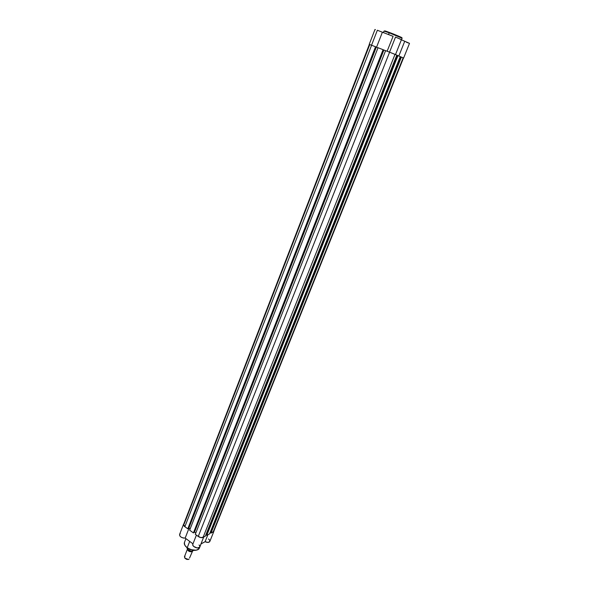 <?xml version="1.0" encoding="UTF-8"?>
<svg xmlns="http://www.w3.org/2000/svg" width="589" height="589" viewBox="0 0 589 589"><rect width="100%" height="100%" fill="white"/><g stroke="black" fill="none" stroke-linecap="round" stroke-linejoin="round"><path stroke-width="0.88" d="M389.233 32.829L402.096 38.204L389.233 32.829L388.534 34.596L389.233 32.829L383.999 31.077L389.233 32.829L389.543 32.513L389.233 32.829M399.74 37.041C407.227 39.728 394.004 34.074 389.543 32.513L384.779 30.856M377.343 30.253L393.01 36.29L377.343 30.253L371.541 45.213L377.343 30.253M369.34 44.418L371.541 45.213L369.34 44.418M395.491 37.1L401.47 39.581L395.491 37.1L389.535 52.171L395.491 37.1M388.644 51.825L389.535 52.171L388.644 51.825M375.399 29.686L374.987 29.465L369.215 44.352M393.091 36.319L387.12 51.236M401.404 39.588L399.887 39.08M403.62 58.046L402.729 57.656L403.62 58.046L409.502 43.38L401.389 39.787L409.149 43.181L406.668 42.401M372.528 45.596L371.541 45.213L372.528 45.596M395.44 54.541L389.535 52.171L395.44 54.541M390.338 32.815L401.131 37.232M400.976 37.46L400.078 37.159M386.207 31.696L384.772 31.018M376.548 47.194L382.371 32.27L376.548 47.194M404.687 41.348L398.841 55.999L404.687 41.348M389.528 32.505C384.727 30.694 383.726 30.466 386.517 31.835M403.487 57.994L400.675 56.809L210.464 532.743L210.987 533.126L401.389 57.081L403.148 57.832L213.174 531.955L210.987 533.126L401.389 57.081L400.24 56.647L400.675 56.816L210.464 532.743L210.987 533.126L213.763 531.344L403.494 57.994L403.148 57.832L213.8 530.623M183.694 524.203L184.313 523.643L369.759 44.595L369.355 44.411L371.6 45.243L369.347 44.403L183.635 524.328L184.872 526.684L371.6 45.243L184.872 526.684L187.788 528.812L375.524 46.759L371.6 45.243L375.863 46.899L188.2 528.605L375.863 46.899L188.2 528.605L187.788 528.812L184.386 526.271L183.643 524.32M375.863 46.914L376.334 47.113L188.9 527.994L188.333 528.281L188.9 527.994L376.334 47.113L378.005 47.761L375.863 46.914M190.144 528.9L188.9 527.994L190.144 528.9M189.651 530.174L378.02 47.724L189.651 530.174L193.413 532.927L383.086 49.682L378.02 47.724L383.424 49.822L193.825 532.714L383.424 49.822L193.825 532.714L193.413 532.927L189.651 530.174M383.417 49.837L383.881 50.028L194.517 532.088L193.958 532.382L194.517 532.088L195.791 533.023L194.517 532.088L383.881 50.028L385.589 50.691L383.417 49.837M195.29 534.297L385.604 50.654L195.29 534.297L198.25 536.454L389.594 52.193L385.604 50.654L389.594 52.193L198.25 536.454C200.046 537.61 201.666 537.904 203.102 537.345L395.005 54.357L389.594 52.193L396.824 55.138L205.347 536.145L203.102 537.345L395.005 54.357L396.824 55.138L205.347 536.145L202.638 537.529L200.812 537.551L198.824 536.829L195.29 534.297M397.251 55.351L396.809 55.182L397.251 55.351L206.231 535.003L206.761 535.386L397.973 55.624L397.258 55.351L206.231 535.003L206.761 535.386L397.973 55.624L400.262 56.603L209.596 533.87L206.761 535.386L209.596 533.87L400.262 56.603L397.258 55.351M201.048 543.905L199.369 548.138C196.829 551.223 192.78 551.127 187.214 547.851L187.228 547.704C185.196 546.437 184.291 544.634 184.497 542.285C183.952 544.03 184.865 545.841 187.228 547.704L189.695 541.416L187.228 547.704C192.861 550.965 196.903 551.113 199.369 548.138C197.749 552.048 188.885 549.655 187.228 547.704L187.317 547.866C189.26 549.603 192.272 550.376 196.358 550.178M183.82 523.857L183.753 525.631L185.564 527.184C183.959 526.264 183.275 525.292 183.532 524.284L183.82 523.857M197.543 535.938L200.827 537.624L203.632 537.058C201.917 538.155 199.885 537.779 197.543 535.938M212.658 532.235L213.947 530.88L212.658 532.235M185.174 538.081L183.407 538.066L180.985 537.065L179.792 535.865L179.579 534.488C179.829 536.829 181.692 538.022 185.174 538.081L189.062 528.112L185.174 538.081L192.971 543.838L185.174 538.081M179.674 534.311L180.278 533.781M208.513 538.957L209.647 540.165L209.868 541.35M209.824 541.468L208.131 542.417L205.082 541.711L200.959 543.949L205.082 541.711C207.424 542.719 209.007 542.646 209.824 541.475L213.866 531.381M199.089 544.972L199.811 546.209L199.583 547.284L197.212 547.961L193.759 546.482L192.846 545.245L192.824 544.214M196.085 550.236L190.593 549.603M188.539 548.654L187.913 548.271M186.772 547.431L185.454 546.032M196.409 535.114L192.824 544.221C191.661 546.651 198.942 549.544 199.759 546.975L203.72 537.013M207.836 534.812L205.082 541.711L207.836 534.812M185.307 545.826L187.206 547.777M192.588 551.046L192.088 551.606C189.746 552.04 188.185 551.297 187.39 549.382M189.562 557.997L192.574 551.083M187.442 549.279L190.711 551.252L191.999 551.356L193.707 550.376L192.11 551.311M192.397 550.17L191.955 551.356C188.819 551.076 187.199 549.876 187.103 547.77C187.199 549.795 188.819 550.98 191.948 551.311L192.397 550.17M184.917 558.217L186.713 559.395L188.347 559.469L184.828 558.085M187.383 549.257L184.453 556.708C184.858 558.784 186.389 559.631 189.062 559.248C185.609 559.373 184.239 558.35 184.953 556.171M192.088 551.606C189.651 552.018 188.09 551.252 187.398 549.287M191.948 551.311C189.113 551.076 187.479 550.001 187.037 548.079M187.479 549.331L191.425 551.333M401.455 39.824L402.096 38.204L400.439 37.35M385.795 31.585L383.999 31.077L383.38 32.66M401.47 39.588L395.506 54.571M187.214 547.851C184.74 545.775 183.834 543.919 184.497 542.285L185.918 538.633M179.579 534.495L183.525 524.291"/></g></svg>
